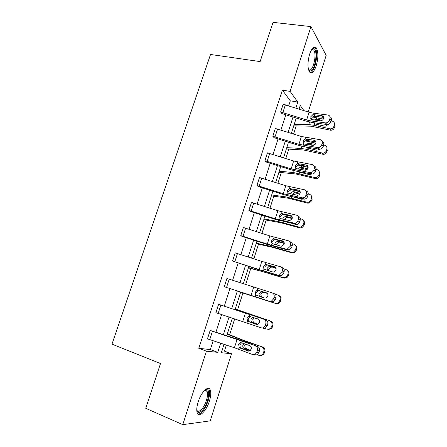 <?xml version="1.0" encoding="UTF-8"?>
<svg xmlns="http://www.w3.org/2000/svg" width="447" height="447" viewBox="0 0 447 447"><rect width="100%" height="100%" fill="white"/><g stroke="black" fill="none" stroke-linecap="round" stroke-linejoin="round"><path stroke-width="0.67" d="M198.166 401.875C201.167 392.075 208.336 385.102 210.191 389.795C211.207 392.287 210.956 396.053 209.419 401.093C206.564 410.603 199.317 418.079 197.345 413.173C196.356 410.676 196.63 406.91 198.166 401.875M309.615 54.21C311.861 48.013 314.079 45.907 316.264 47.89C318.415 51.83 318.415 57.764 316.258 65.698C314.034 71.945 311.799 74.051 309.547 72.017C307.435 68.14 307.458 62.2 309.615 54.21M221.919 350.845L224.416 351.118L231.524 353.75L210.241 420.856L182.773 424.65L145.744 408.301L160.507 363.54L111.996 344.14L210.526 54.478L260.115 61.58L273.056 22.35L310.961 26.613L326.181 55.361L308.229 111.951M224.416 351.118L226.333 345.095M229.629 334.758L234.709 318.817M237.575 309.827L242.928 293.025M245.643 284.515L250.75 268.485M253.829 258.83L258.5 244.174M261.936 233.39L266.177 220.08M269.966 208.196L273.787 196.211M277.917 183.242L281.325 172.559M285.795 158.529L288.796 149.119M293.595 134.05L296.199 125.892M265.797 319.845L218.583 304.318L265.797 319.845C267.541 320.661 268.183 322.131 267.725 324.259L265.786 323.734C266.25 321.6 265.607 320.119 263.853 319.298M263.166 327.774L265.25 325.444L267.194 325.958L265.121 328.277L261.182 327.824L215.89 312.66L218.583 304.318M283.599 273.408L281.157 275.866L279.554 275.866L259.048 269.787L232.546 261.031L235.183 252.851L261.808 261.4L280.325 266.714C282.085 267.429 282.744 268.831 282.297 270.916L281.772 272.592L283.599 273.408L284.119 271.737L282.297 270.916M299.686 221.88C299.166 223.304 298.21 224.17 296.808 224.472L275.061 219.281L250.376 211.425L248.878 210.403L251.471 202.379L277.878 210.716L296.473 215.158C298.25 215.772 298.914 217.102 298.479 219.136L297.965 220.779L299.686 221.88L300.194 220.248L298.479 219.136M315.459 171.352C314.839 172.967 313.716 173.861 312.09 174.045L297.004 171.318L290.768 169.737L266.295 162.043L264.903 160.736L267.44 152.863L293.64 160.998L312.308 164.602C314.096 165.122 314.777 166.373 314.353 168.363L313.85 169.972L315.459 171.352L315.956 169.748L314.353 168.363M330.931 121.791C330.188 123.612 328.891 124.529 327.036 124.54L312.408 122.539L306.184 121.12L281.906 113.588L280.627 112.007L283.119 104.28L309.106 112.225L313.274 113.152L327.835 115.013C329.635 115.443 330.327 116.622 329.92 118.567L329.422 120.148L330.931 121.791L331.423 120.221L329.92 118.567M288.678 105.861L290.304 100.81L282.37 90.138L198.809 348.319L210.341 349.582L213.169 340.776M215.968 332.071L221.606 314.543M224.316 306.1L229.942 288.594M232.613 280.291L238.156 263.043M240.855 254.645L246.291 237.737M249.018 229.25L254.349 212.671M257.103 204.1L262.328 187.846M265.11 179.186L270.228 163.256M273.039 154.511L278.062 138.894M280.895 130.071L285.817 114.767M323.231 146.454C322.555 148.169 321.343 149.075 319.599 149.181L304.742 146.817L298.512 145.314L274.14 137.704L272.799 136.257L275.318 128.457L301.407 136.497L320.108 139.688C321.901 140.162 322.589 141.381 322.17 143.342L321.672 144.94L323.231 146.454L323.729 144.867L322.17 143.342M307.609 196.496C307.044 198.01 306.005 198.893 304.491 199.138L289.192 196.06L282.951 194.395L258.372 186.617L256.93 185.449L259.495 177.504L285.795 185.74L304.429 189.757C306.206 190.327 306.882 191.612 306.452 193.624L305.944 195.255L307.609 196.496L308.117 194.875L306.452 193.624M291.679 247.515L289.03 250.046L287.639 250.029L267.094 244.414L242.308 236.474L240.754 235.597L243.364 227.495L269.882 235.932L288.438 240.81C290.209 241.475 290.868 242.838 290.427 244.9L289.907 246.56L291.679 247.515L292.198 245.867L290.427 244.9M275.436 299.551L273.19 301.943L271.39 301.965L224.26 286.717L226.925 278.459L272.128 292.874C273.888 293.645 274.536 295.081 274.078 297.194L273.553 298.887L275.436 299.551L275.961 297.87L274.078 297.194M257.494 346.38L237.106 338.999L210.157 330.428L257.494 346.38C259.232 347.252 259.869 348.761 259.405 350.912L257.405 350.543C257.874 348.381 257.237 346.861 255.494 345.984M254.941 354.527L256.863 352.27L258.869 352.627L256.952 354.873L252.801 354.594L234.435 347.755L207.442 338.848L210.157 330.428M182.773 424.65L206.43 351.186L217.739 352.342L220.65 343.229M198.809 348.319L206.43 351.186M282.37 90.138L290.103 91.389L310.961 26.613M223.997 344.33L221.326 352.711L231.524 353.75M303.938 110.616L300.239 105.475L299.082 109.102M296.232 118.019L291.343 133.34M288.522 142.18L283.532 157.813M280.738 166.569L275.648 182.521M272.877 191.193L267.686 207.469M264.942 216.052L259.646 232.652M256.93 241.151L251.527 258.087M248.845 266.49L243.33 283.767M240.676 292.081L235.083 309.609M232.384 318.057L226.78 335.613M295.864 108.096L297.791 102.072L290.103 91.389M223.439 334.518L229.048 316.973M231.753 308.525L237.357 291.003M240.017 282.688L245.537 265.429M248.23 257.025L253.645 240.095M256.36 231.602L261.668 215.007M264.412 206.425L269.614 190.159M272.391 181.493L277.492 165.546M280.291 156.796L285.287 141.163M288.114 132.329L293.014 117.013M290.304 100.81L297.791 102.072M210.341 349.582L217.739 352.342M280.627 112.007L306.648 119.98L310.821 120.925L325.511 122.914C327.372 122.897 328.674 121.975 329.422 120.148M321.918 115.723C323.337 116.064 323.885 117.008 323.555 118.55C322.957 120.014 321.918 120.746 320.438 120.751L312.369 119.673L311.347 119.248L310.71 116.818L312.749 114.829L313.867 114.683L321.918 115.723L323.455 117.377L314.392 116.242C313.068 116.388 312.146 117.086 311.632 118.343M329.975 116.835C331.333 117.477 331.814 118.606 331.423 120.221M293.74 125.842L311.229 126.21L330.244 130.161L330.02 128.831C331.914 128.937 333.211 128.127 333.915 126.406L334.384 127.803C333.685 129.513 332.395 130.312 330.512 130.211L330.244 130.161M294.232 124.3L308.737 124.573L314.42 125.333L329.746 128.781M312.514 117.019L323.31 119.114M331.221 120.858L332.155 121.064C334.038 121.679 334.786 122.942 334.401 124.864L333.915 126.406M327.629 124.534C326.975 125.713 325.975 126.25 324.623 126.138L315.331 124.065L313.643 122.713M314.325 119.936L316.806 119.153L317.867 120.411M322.136 120.332L316.873 119.165M334.401 124.864L334.864 126.266L334.384 127.803M272.799 136.257L298.926 144.325L318.024 147.683C319.778 147.577 320.991 146.666 321.672 144.94M314.196 140.28C315.616 140.66 316.158 141.626 315.822 143.191C315.275 144.571 314.302 145.297 312.911 145.376L304.653 144.09L303.642 143.638L303.01 141.157L305.05 139.168L305.882 139.034L314.196 140.28L315.783 141.805L306.748 140.459C305.424 140.576 304.496 141.269 303.977 142.537M322.158 141.347C323.606 141.99 324.131 143.163 323.729 144.867M264.903 160.736L291.137 168.905L310.464 172.682C312.095 172.497 313.224 171.598 313.85 169.972M306.402 165.077C307.815 165.491 308.357 166.485 308.017 168.066C307.514 169.368 306.614 170.089 305.307 170.229L296.869 168.737L295.858 168.256L295.232 165.725L297.831 163.636L306.402 165.077L308.017 166.446L298.853 164.909C297.601 165.072 296.735 165.759 296.255 166.966M314.247 166.083C315.8 166.72 316.375 167.943 315.956 169.748M286.354 148.974L303.714 150.002L322.734 154.243L322.186 153.008L322.969 153.103C324.645 152.997 325.779 152.181 326.371 150.65L326.891 151.902C326.304 153.422 325.176 154.237 323.511 154.338L322.734 154.243M286.778 147.639L301.177 148.46L306.849 149.359L322.186 153.008M305.273 140.917L315.828 143.163M323.684 145.001L324.617 145.219C326.506 145.862 327.249 147.152 326.858 149.091L326.371 150.65M319.784 149.175L316.878 150.242L307.765 148.08L306.273 147.063M306.379 144.364L309.011 143.079L310.631 144.582L313.638 145.286M315.034 144.476L309.318 143.135M326.858 149.091L327.372 150.348L326.891 151.902M310.631 144.582L308.86 144.755M278.9 172.318L296.132 174.017L315.152 178.554L314.559 177.47L315.822 177.543C317.275 177.286 318.253 176.481 318.75 175.123L319.32 176.224C318.828 177.576 317.856 178.375 316.409 178.632L315.152 178.554M279.263 171.19L293.55 172.57L314.559 177.47M298.104 165.077L308.139 167.413M316.057 169.368L317.012 169.603C318.895 170.273 319.639 171.587 319.242 173.548L318.75 175.123M311.704 174.034L309.246 174.609L300.121 172.324L298.965 171.682M298.49 169.033C299.015 167.888 299.903 167.29 301.149 167.251L303.055 168.642L306.938 169.609M307.665 168.81L301.697 167.329M319.242 173.548L319.806 174.66L319.32 176.224M303.055 168.642L301.803 168.625L300.445 169.391M311.766 49.427L313.129 48.684C318.398 47.594 315.604 70.436 310.481 70.967L308.542 69.821M308.475 69.576L309.832 70.045C313.705 69.726 316.873 53.422 313.677 50.075L312.274 49.421L311.62 49.656M310.285 72.593C315.079 72.151 318.99 51.975 315.046 47.818L314.224 47.153M204.715 390.203L206.531 389.622C211.157 389.421 207.743 405.211 202.016 410.62C199.379 413.106 197.63 412.978 196.764 410.223M196.758 410.055C197.714 411.765 199.239 411.614 201.334 409.603C205.503 405.625 208.922 394.679 207.056 391.337L205.514 390.164L204.597 390.315M197.954 414.084C199.099 414.218 200.418 413.536 201.91 412.039C207.073 407.066 211.286 393.528 208.978 389.398L208.151 388.337M256.93 185.449L283.269 193.719L302.815 197.915C304.334 197.663 305.379 196.775 305.944 195.255M300.06 191.333L291.237 189.578L288.46 191.623M306.234 191.059C307.91 191.674 308.542 192.948 308.117 194.875M289.438 188.556L298.535 190.109C299.943 190.562 300.479 191.59 300.133 193.188C299.674 194.411 298.836 195.115 297.624 195.311L287.997 193.11L287.382 190.528L289.438 188.556L289.98 186.835M271.385 195.875L288.483 198.256L307.497 203.1L306.854 202.161L308.547 202.167L311.062 199.826L311.676 200.781L309.184 203.111L307.497 203.1M271.675 194.959L285.851 196.903L306.854 202.161M291.26 189.578L300.216 191.847M308.274 193.948L309.33 194.221C311.218 194.92 311.961 196.255 311.553 198.239L311.062 199.826M290.712 193.652C291.142 192.467 291.98 191.808 293.221 191.668L294.003 191.757L295.411 192.931L299.702 194.054M300.077 193.344L294.003 191.757M303.357 199.049L301.541 199.206L292.014 196.652M311.486 196.11L312.174 199.2L311.676 200.781M295.411 192.931L294.16 192.903L292.321 194.316M248.878 210.403L275.324 218.773L295.076 223.388C296.484 223.081 297.445 222.215 297.965 220.779M291.986 216.426L283.37 214.493L282.688 214.566L280.587 216.521M298.071 216.208L298.188 216.287C299.959 216.901 300.63 218.22 300.194 220.248M281.515 213.61L290.589 215.387C291.997 215.879 292.522 216.935 292.17 218.549L289.852 220.634L281.068 218.745L280.062 218.203L279.459 215.577L281.515 213.61L282.063 211.872M263.797 219.65L280.755 222.718L299.775 227.875L299.077 227.087L301.144 227.003L303.295 224.768L303.966 225.573L301.826 227.791L299.775 227.875M264.021 218.941L278.084 221.472L299.077 227.087M300.334 218.728L301.574 219.069C303.463 219.801 304.206 221.164 303.792 223.165L303.295 224.768M282.806 219.159L282.934 218.292L285.231 216.331L292.131 218.672M292.282 218.075L286.231 216.409M295.763 223.818L295.35 223.992M294.361 224.131L292.589 223.712M303.535 220.594C304.502 221.528 304.815 222.651 304.463 223.975L303.966 225.573M287.695 217.449L286.438 217.404L284.393 219.298M240.754 235.597L267.306 244.068L285.845 249.085L287.248 249.102L289.907 246.56M283.795 241.749L275.43 239.648L274.525 239.771L272.642 241.654M289.673 241.497L290.209 241.799C291.975 242.464 292.634 243.816 292.198 245.867M273.519 238.899L282.565 240.911C283.968 241.441 284.488 242.525 284.136 244.163L281.99 246.196L280.912 246.18L272.05 243.542L271.458 240.86L273.519 238.899L274.072 237.15M256.137 243.643L272.955 247.415L291.975 252.885L291.226 252.253L293.601 252.069L295.456 249.951L296.177 250.599L294.338 252.7L291.975 252.885M256.293 243.151L270.239 246.269L291.226 252.253M292.204 243.716L293.752 244.163C295.64 244.917 296.372 246.308 295.959 248.331L295.456 249.951M275.022 244.632L275.084 243.162L277.179 241.24L278.392 241.302L279.906 242.196L284.264 243.459M284.258 243L278.392 241.302M295.411 245.28C296.64 246.224 297.065 247.459 296.679 248.985L296.177 250.599M279.906 242.196L278.649 242.14L276.598 244.034L276.469 245.012M232.546 261.031L259.204 269.614L277.704 275.073L279.319 275.067L281.772 272.592M275.453 267.278L267.412 265.043L266.311 265.216L264.618 267.038M281.118 267.077L282.152 267.557C283.912 268.273 284.566 269.664 284.119 271.737M265.445 264.44L274.464 266.686C275.86 267.256 276.38 268.373 276.017 270.027L274.039 272.011L272.793 272.005L263.965 269.128L263.378 266.395L265.445 264.44L266.004 262.668M248.409 267.854L265.088 272.346L284.102 278.14L283.297 277.665L285.929 277.375L287.538 275.38L288.315 275.866L286.717 277.85L284.102 278.14M248.493 267.585L283.297 277.665M283.845 268.887L285.845 269.496C287.734 270.284 288.471 271.698 288.047 273.743L287.538 275.38M267.351 270.429L267.161 268.273L269.072 266.395L270.469 266.434L276.073 268.407M275.978 268.105L270.469 266.434M287.091 270.195C288.656 271.1 289.231 272.447 288.823 274.24L288.315 275.866M272.044 267.183L270.642 267.144L268.725 268.999L268.776 270.843M224.26 286.717L269.485 301.317L271.295 301.289L273.553 298.887M266.865 292.997L259.31 290.69L258.036 290.913L256.517 292.662M272.407 292.981L274.017 293.573C275.765 294.338 276.414 295.769 275.961 297.87M257.288 290.232L266.283 292.718C267.675 293.327 268.183 294.472 267.82 296.149L265.993 298.076L264.596 298.088L255.796 294.964L255.22 292.176L257.288 290.232L257.858 288.444M240.609 292.288L276.151 303.636L275.291 303.323L278.135 302.932L279.543 301.054L280.381 301.379L278.978 303.245L276.151 303.636M240.62 292.249L275.291 303.323M275.089 294.187L277.866 295.07C279.755 295.892 280.487 297.333 280.062 299.401L279.543 301.054M260.065 296.646C259.126 295.864 258.824 294.852 259.159 293.623L260.908 291.802L261.981 291.695L267.356 293.444M267.25 293.321L262.478 291.802M278.475 295.338L278.704 295.433C280.587 296.249 281.314 297.685 280.889 299.736L280.381 301.379M264.104 292.405L262.529 292.399L260.78 294.21L261.59 297.132M250.879 316.571L249.711 316.862L248.336 318.538C248.007 319.968 248.387 321.063 249.476 321.834L256.651 324.516M267.194 325.958L267.725 324.259M265.121 328.277L263.143 328.322M257.154 324.55L249.901 322.03M265.25 325.444L265.786 323.734M248.532 321.728L247.543 321.052L246.979 318.214L248.359 316.532L249.057 316.275L258.02 319.007C259.405 319.661 259.914 320.834 259.539 322.533L257.858 324.399L256.315 324.427M264.73 328.394L267.205 329.232L270.228 328.746L271.474 326.975L272.363 327.137L271.128 328.897L268.2 329.4M235.234 309.14L270.703 321.102C272.586 321.946 273.307 323.404 272.877 325.477L272.363 327.137M235.267 309.022L270.703 321.102M257.818 324.416L252.276 322.499C251.119 321.723 250.717 320.628 251.08 319.219L252.684 317.454L254.36 317.901L252.756 319.655L253.354 322.443L258.014 324.332M272.877 325.477L271.994 325.31L271.474 326.975M271.994 325.31C272.43 323.22 271.698 321.751 269.809 320.901M242.123 342.754L241.324 343.061L240.073 344.665C239.743 346.112 240.117 347.235 241.207 348.034L240.195 348.112L248.739 351.174M258.869 352.627L259.405 350.912M256.952 354.873L254.818 354.94M249.236 351.113L241.626 348.247M256.863 352.27L257.405 350.543M240.195 348.112L239.212 347.403L238.659 344.508L239.916 342.894L240.743 342.575L249.677 345.553C251.058 346.252 251.555 347.459 251.18 349.18L249.622 350.99L247.951 351.035M257.204 354.745L259.048 355.393L262.216 354.823L263.322 353.158L264.272 353.152L263.166 354.806L260.685 355.533M227.232 334.194L246.247 341.62L262.624 347.012C264.507 347.889 265.227 349.375 264.792 351.476L264.272 353.152M227.344 333.848L243.621 340.335L262.624 347.012M250.231 350.61L244.107 348.409C242.956 347.604 242.559 346.492 242.922 345.067L243.939 343.62M264.792 351.476L263.847 351.471L263.322 353.158M263.847 351.471C264.289 349.358 263.562 347.861 261.668 346.978M245.532 344.017L244.654 345.352L245.247 348.185L250.499 350.359M326.897 124.523L325.366 122.897M280.655 112.013L283.147 104.285M312.749 114.829L313.274 113.152M310.821 120.925L311.347 119.248M306.648 119.98L309.106 112.225M282.878 112.56L285.37 104.827M313.939 114.695L314.856 116.259M316.834 117.684L316.381 119.103M311.023 117.337L310.71 118.326M309.542 122.02L308.737 124.573M314.867 123.914L314.42 125.333M319.192 149.142L317.616 147.65M272.832 136.262L275.346 128.462M305.05 139.168L305.586 137.48M303.105 145.325L303.642 143.638M298.926 144.325L301.407 136.497M275.056 136.832L277.57 129.027M306.24 139.062L307.212 140.481M311.419 174L309.788 172.637M264.931 160.741L267.474 152.868M297.283 163.747L297.819 162.043M295.316 169.961L295.858 168.256M291.137 168.905L293.64 160.998M267.166 161.339L269.703 153.461M298.473 163.663L299.49 164.937M309.279 141.632L308.832 143.068M303.34 141.626L303.005 142.682M301.881 146.242L301.177 148.46M307.301 147.923L306.849 149.359M301.664 165.809L301.205 167.256M295.584 166.15L295.227 167.279M294.143 170.693L293.55 172.57M299.663 172.156L299.205 173.609M303.569 199.094L301.887 197.87M256.958 185.455L259.523 177.509M287.455 194.836L287.997 193.11M283.269 193.719L285.795 185.74M259.193 186.081L261.758 178.124M299.987 191.193L298.535 190.109M290.623 188.5L291.695 189.623M293.97 190.215L293.511 191.674M287.751 190.903L287.371 192.104M286.337 195.378L285.851 196.903M291.947 196.641L291.489 198.088M312.174 199.2L311.553 198.239M295.64 224.439L293.902 223.355M248.912 210.408L251.499 202.385M279.515 219.946L280.062 218.203M275.324 218.773L277.878 210.716M251.147 211.057L253.734 203.027M291.824 216.18L290.589 215.387M282.7 213.571L283.828 214.549M286.13 215.08L285.739 216.326M279.844 215.895L279.442 217.169M278.453 220.298L278.084 221.472M284.052 221.684L283.7 222.796M304.463 223.975L303.792 223.165M287.639 250.029L285.845 249.085M240.782 235.603L243.397 227.501M271.497 245.302L272.05 243.542M267.306 244.068L269.882 235.932M243.023 236.279L245.638 228.166M283.51 241.425L282.565 240.911M274.704 238.894L275.883 239.715M278.179 240.302L277.894 241.207M271.86 241.134L271.435 242.481M270.491 245.459L270.239 246.269M276.078 246.973L275.838 247.744M296.679 248.985L295.959 248.331M279.554 275.866L277.704 275.073M232.574 261.042L235.217 252.862M263.4 270.904L263.965 269.128M259.204 269.614L261.808 261.4M234.82 261.741L237.458 253.555M275.056 266.954L274.464 266.686M266.624 264.462L267.865 265.121M270.156 265.775L269.977 266.334M263.803 266.613L263.35 268.038M262.456 270.86L262.316 271.307M268.032 272.508L267.898 272.927M288.823 274.24L288.047 273.743M271.39 301.965L269.485 301.317M224.288 286.728L226.953 278.47M255.226 296.758L255.796 294.964M251.03 295.406L253.656 287.108M226.534 287.455L229.199 279.185M258.467 290.276L259.768 290.779M255.662 292.344L255.187 293.847M280.889 299.736L280.062 299.401M215.923 312.665L218.611 304.329M249.057 316.275L249.627 314.47M246.973 322.868L247.543 321.052M242.771 321.449L245.425 313.073M218.17 313.42L220.863 305.072M252.276 322.499L252.175 322.823M254.432 323.125L252.739 322.706M207.469 338.86L210.191 330.439M240.743 342.575L241.319 340.754M238.637 349.23L239.212 347.403M234.435 347.755L237.111 339.295M209.727 339.642L212.442 331.21M246.247 341.62L246.073 342.167M240.721 339.58L240.536 340.156M244.107 348.409L243.889 349.101M246.325 348.889L244.57 348.621M316.264 47.89L314.967 47.728M313.867 114.683L314.777 116.248M327.036 124.54L325.511 122.914M316.806 119.153L317.811 120.405M330.02 128.831L330.512 130.211M305.882 139.034L306.849 140.453M319.599 149.181L318.024 147.683M297.831 163.636L298.853 164.909M312.09 174.045L310.464 172.682M309.011 143.079L310.324 144.526M322.969 153.103L323.511 154.338M301.149 167.251L302.513 168.564M315.822 177.543L316.409 178.632M311.537 49.796L313.677 50.075M311.81 49.561L312.626 48.829M205.514 390.164L206.531 389.622M204.581 390.332L207.056 391.337M289.723 188.489L290.801 189.612M304.491 199.138L302.815 197.915M293.221 191.668L294.634 192.847M308.547 202.167L309.184 203.111M281.56 213.599L282.688 214.566M296.808 224.472L295.076 223.388M285.231 216.331L286.695 217.365M301.144 227.003L301.826 227.791M273.34 238.955L274.525 239.765M289.03 250.046L287.248 249.102M277.179 241.24L278.699 242.134M293.601 252.069L294.338 252.7M265.071 264.563L266.306 265.216M281.157 275.866L279.319 275.067M269.072 266.395L270.642 267.144M285.929 277.375L286.717 277.85M256.746 290.421L258.036 290.913M273.19 301.943L271.295 301.289M260.908 291.802L262.529 292.399M278.135 302.932L278.978 303.245M248.359 316.532L249.711 316.862M270.228 328.746L271.128 328.897M239.916 342.894L241.324 343.061M262.216 354.823L263.166 354.806"/></g></svg>
